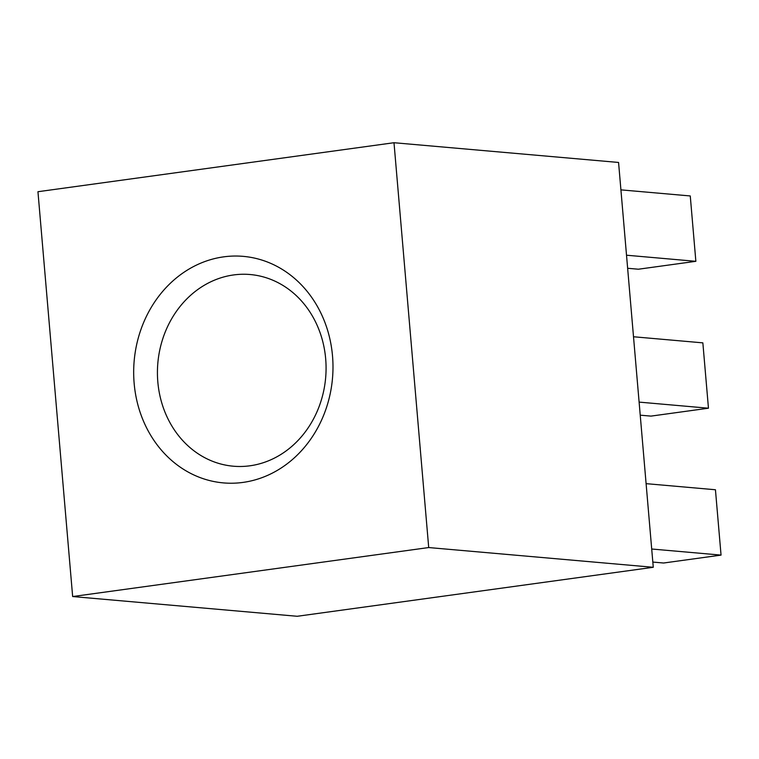 <?xml version="1.0" encoding="UTF-8"?>
<svg xmlns="http://www.w3.org/2000/svg" width="759" height="759" viewBox="0 0 759 759"><rect width="100%" height="100%" fill="white"/><g stroke="black" fill="none" stroke-linecap="round" stroke-linejoin="round"><path stroke-width="1.14" d="M223.658 256.855A113.698 99.543 95 0 1 332.518 355.98A113.698 99.543 95 0 1 242.994 482.411A113.698 99.543 95 0 1 134.144 383.276A113.698 99.543 95 0 1 223.658 256.855M249.929 465.798A96.203 84.23 -85 0 0 326.076 368.276A96.203 84.23 -85 0 0 250.176 274.53A96.203 84.23 -85 0 0 233.573 274.948A96.203 84.23 -85 0 0 157.426 372.47A96.203 84.23 -85 0 0 233.326 466.206A96.203 84.23 -85 0 0 249.929 465.798M393.997 142.72L618.566 162.454L653.271 567.286L297.224 616.28L72.655 596.546L37.95 191.714L393.997 142.72L428.712 547.552L72.655 596.546M653.271 567.286L428.712 547.552M627.636 268.278L638.385 269.217L695.861 261.314L690.263 195.955L620.919 189.864M695.861 261.314L626.517 255.214M640.235 415.173L650.975 416.112L708.46 408.209L702.853 342.859L633.509 336.759M708.46 408.209L639.116 402.109M652.825 562.068L663.575 563.017L721.05 555.104L715.443 489.754L646.108 483.654M721.05 555.104L651.706 549.013"/></g></svg>
